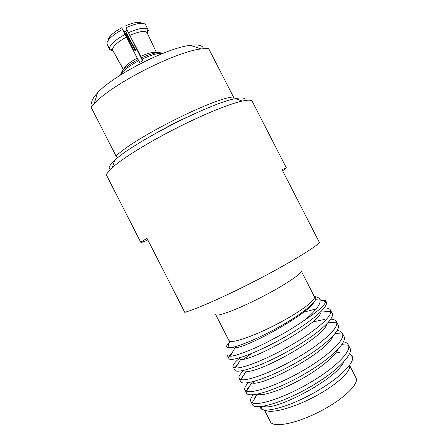 <?xml version="1.0" encoding="UTF-8"?>
<svg xmlns="http://www.w3.org/2000/svg" width="447" height="447" viewBox="0 0 447 447"><rect width="100%" height="100%" fill="white"/><g stroke="black" fill="none" stroke-linecap="round" stroke-linejoin="round"><path stroke-width="0.67" d="M282.61 170.754L286.438 167.999L252.242 101.374C251.505 99.893 248.186 99.793 242.296 101.061C229.937 103.704 204.558 113.929 178.079 127.306C149.209 141.811 122.512 158.339 112.393 167.53C107.917 171.57 106.068 174.319 106.833 175.783L140.866 242.492C141.101 242.727 143.414 241.872 147.817 239.927M286.438 167.999L281.962 169.497L319.555 242.76C311.956 249.471 286.264 264.909 256.388 280.319C226.579 295.758 197.021 308.86 184.784 312.364L147.013 238.357C142.766 240.855 140.716 242.235 140.866 242.492M262.758 296.484C238.547 309.101 216.164 317.454 215.644 314.532L228.886 340.446L229.775 341.15C233.708 343.089 255.097 335.574 276.916 324.148C297.423 313.531 313.682 301.915 314.448 297.819L314.397 296.685L301.122 270.787C302.965 272.849 285.622 284.694 262.758 296.484M314.157 296.221L315.928 298.322C315.995 302.775 300.099 315.252 278.626 327.198C255.835 340.022 232.39 349.068 227.841 347.57C226.327 347.19 226.232 346.112 227.557 344.324L229.456 342.223M253.293 394.707C250.929 397.629 250.113 399.886 250.84 401.49L252.175 402.741C257.539 406.178 282.934 398.311 307.922 383.856C333.602 369.3 351.638 351.834 348.464 345.229L349.833 347.816C354.08 354.208 336.027 372.239 309.631 387.197C281.727 403.35 254.321 410.637 252.426 404.574L250.923 401.641M256.947 394.813L253.98 398.808L255.259 397.612M234.424 346.833L233.256 347.749M227.26 355.337C227.763 356.036 228.741 356.315 230.188 356.186C233.451 356.348 241.52 353.711 254.399 348.274L265.579 343.033L282.437 334.065C289.494 330.137 297.099 325.343 305.256 319.689C317.979 311.319 324.785 305.318 325.656 301.691L325.528 300.412L326.187 301.697C329.512 306.296 310.542 322.51 284.141 337.401C256.304 353.348 229.73 362.573 228.847 358.416L228.803 358.321M230.401 355.818L229.618 355.756L231.948 353.152M324.136 307.916C327.562 307.894 329.685 308.631 330.512 310.134L330.808 311.81C330.841 317.923 312.593 333.054 288.801 346.503C265.663 359.762 242.274 368.691 235.647 367.942L233.161 366.858C232.468 365.07 234.893 361.964 240.43 357.533M252.13 353.247L243.66 359.131M237.972 363.987L235.128 367.495L235.887 367.546M233.161 366.858L234.742 369.954C235.904 374.58 262.573 365.881 290.511 349.845C316.912 334.937 335.647 318.27 332.093 313.224L330.512 310.134M244.034 374.731L240.737 379.229L241.363 379.257M239.056 378.397L240.631 381.487C242.045 386.594 268.954 378.369 296.881 362.288C323.282 347.364 341.787 330.244 338.005 324.751L336.423 321.661L336.775 322.997C337.787 329.283 319.566 345.145 295.171 358.952C271.424 372.591 247.381 381.224 241.134 379.626L239.056 378.397C238.329 376.704 240 373.994 244.062 370.261M337.127 330.394C339.804 330.769 341.536 331.702 342.329 333.188L342.659 334.132C344.726 340.58 326.573 357.226 301.546 371.401C277.162 385.448 252.432 393.729 246.632 391.214L244.945 389.935C244.207 388.303 245.381 385.856 248.454 382.598M254.712 381.162L252.633 382.967M250.029 385.521C248.001 387.689 246.794 389.533 246.403 391.047L246.727 391.052M244.945 389.935L246.526 393.03C248.18 398.612 275.341 390.857 303.256 374.742C329.651 359.801 347.934 342.229 343.916 336.284L342.335 333.188M320.007 299.741L324.79 300.445L324.315 301.228M303.485 312.274L316.269 308.849M330.562 311.788C328.897 310.972 326.321 310.726 322.84 311.045M312.537 321.991L324.88 319.359M330.707 319.119C333.708 319.32 335.613 320.164 336.418 321.661M335.881 322.913C334.132 322.17 331.635 321.913 328.394 322.131M343.447 341.726C345.861 342.24 347.464 343.24 348.247 344.721M264.998 409.988C270.184 414.034 292.489 408.407 314.135 396.88C336.3 385.336 351.985 370.781 349.498 365.244M261.713 407.642L259.998 407.1L261.042 408.754C265.272 412.983 288.628 406.871 312.676 393.528C337.507 380.067 355.711 362.724 352.297 356.153L349.537 353.488M336.273 352.929L339.631 352.527M346.28 352.599L346.682 352.661M349.526 365.21L355.957 377.76C359.645 383.409 344.095 398.841 321.237 410.754C297.115 423.667 272.793 428.321 270.329 421.577L264.378 409.927M263.479 406.155C272.938 412.274 336.809 379.386 343.855 361.679M257.193 394.371C261.959 396.36 279.604 390.941 298.819 380.548C318.041 370.166 334.853 356.756 338.267 348.928M246.632 391.214L251.633 382.828C261.154 387.588 328.942 351.32 332.624 336.284M246.107 371.2C256.852 374.43 325.198 336.982 326.913 323.757M240.581 359.511C252.555 361.187 321.505 322.65 321.13 311.33M235.077 347.749C246.794 347.827 308.525 314.09 314.314 301.624M314.325 296.551C317.437 296.869 319.32 297.925 319.968 299.725L320.069 300.133C320.806 304.083 315.867 310.604 305.256 319.689M245.006 100.53C245.666 97.871 242.419 97.256 235.284 98.692C211.124 102.648 131.921 143.18 114.577 160.456C109.722 164.949 108.124 167.826 109.789 169.095M137.983 59.63L122.634 29.413C116.673 32.614 112.203 35.855 109.236 39.14C107.526 41.107 106.766 42.711 106.95 43.951L109.409 48.762L112.465 49.757L123.473 69.687M156.584 52.791L147.035 32.592L148.035 29.586L145.577 24.792C144.873 23.596 143.018 23.127 140.006 23.395C136.095 23.814 131.412 25.267 125.959 27.764L142.157 59.088C149.013 55.875 154.696 53.986 159.199 53.416L162.635 53.461M150.678 136.156L174.369 123.093L194.456 113.756M120.388 75.079L122.361 72.263C125.842 68.564 131.329 64.726 138.816 60.747L139.665 62.407L143.001 60.742L142.157 59.088M133.698 51.282L135.692 50.271L125.462 31.094L135.525 50.349M125.959 27.764L142.604 60.932M147.918 29.932L148.275 30.631L147.381 33.318M135.268 50.466L126.568 34.302L126.864 34.134M125.462 31.094L127.049 30.43M123.903 31.893L124.489 31.575L134.066 51.081M126.568 34.302L135.106 50.545M124.97 26.116C129.647 24.004 133.67 22.769 137.039 22.417C139.363 22.21 140.922 22.512 141.705 23.317M108.157 40.336C108.045 39.247 108.716 37.85 110.18 36.162C112.733 33.324 116.561 30.525 121.662 27.759L122.634 29.413M141.453 57.898C147.745 54.964 152.969 53.243 157.12 52.718C159.305 52.483 160.791 52.685 161.568 53.322M120.897 74.135C120.835 73.129 121.545 71.811 123.014 70.173C126.216 66.759 131.256 63.217 138.123 59.557L138.816 60.747M129.759 35.419C139.106 31.368 144.867 30.43 147.035 32.592M112.465 49.757C112.767 46.365 117.421 42.13 126.445 37.062M123.411 69.749L112.89 50.701L109.85 49.712L107.42 44.868M148.275 30.631L147.577 32.743M128.485 32.704C139.146 28.077 145.661 27.038 148.035 29.586M109.409 48.762C109.621 44.918 114.873 40.118 125.16 34.352M112.94 50.785L109.85 49.712M92.4 105.079C90.495 102.648 92.233 98.547 97.614 92.775C112.99 75.431 167.245 47.667 190.305 45.337C198.44 44.32 202.809 45.421 203.419 48.645M91.076 107.174L94.166 103.698C111.666 84.271 175.19 51.763 201.184 48.93L208.576 48.455L233.479 96.999C214.694 97.435 132.273 138.883 116.08 156.148L91.076 107.174M232.865 99.251L233.479 96.999M116.08 156.148L117.717 157.774M123.545 69.615C124.272 66.592 128.82 62.764 137.184 58.121M140.492 56.473C148.488 52.908 153.774 51.69 156.355 52.819M136.905 49.762L135.692 50.271M229.775 341.15L227.841 347.57M314.448 297.819L315.928 298.333M227.35 355.477L228.847 358.416M351.823 356.13L352.007 355.561M348.464 345.24L341.726 344.671M252.169 402.741L257.209 394.377M352.297 356.164L348.325 355.851M261.042 408.748L262.529 406.306M335.054 333.462L342.659 334.144M241.145 379.626L246.118 371.206M328.327 322.209L336.775 322.997M240.587 359.517L235.653 367.942M321.533 310.922L330.808 311.81M235.083 347.755L230.188 356.186M315.532 299.68L320.069 300.133M227.557 344.324L228.791 344.425M319.968 299.725L325.656 301.691M114.577 160.456L112.393 167.53M235.284 98.692L242.296 101.061M157.12 52.718L159.199 53.416M123.014 70.173L122.361 72.263M137.039 22.417L140.006 23.395M110.18 36.162L109.236 39.14M97.614 92.775L94.166 103.698M190.305 45.337L201.184 48.93"/></g></svg>
